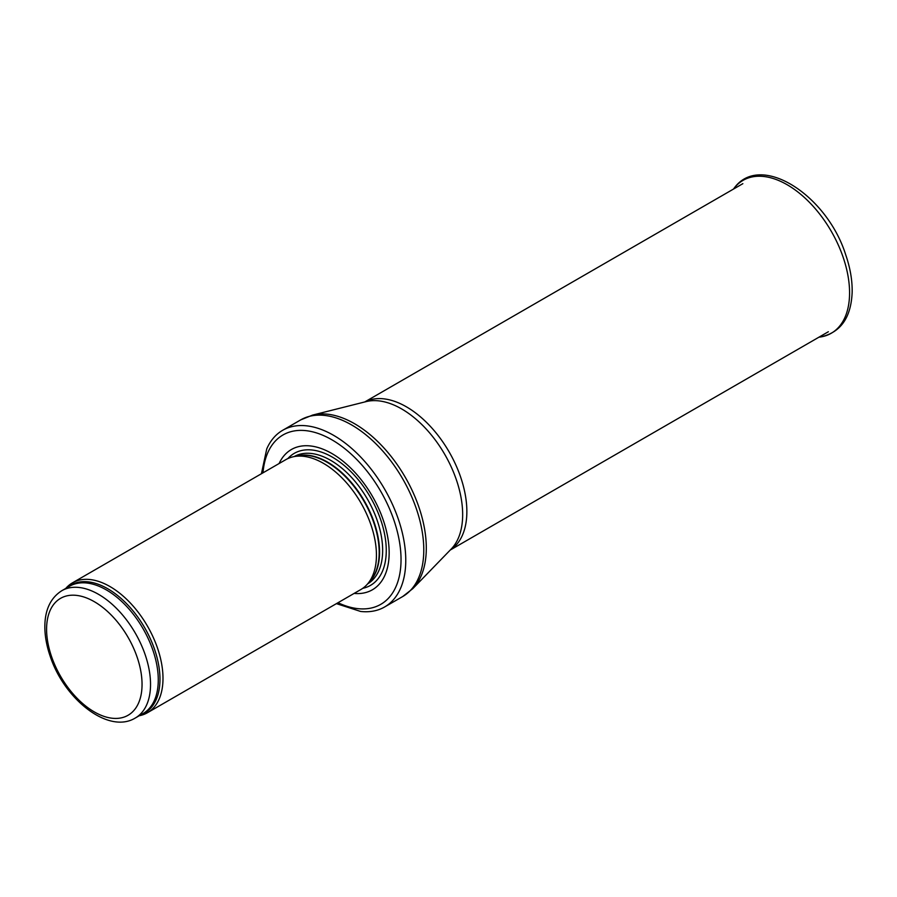 <?xml version="1.0" encoding="UTF-8"?>
<svg xmlns="http://www.w3.org/2000/svg" width="897" height="897" viewBox="0 0 897 897"><rect width="100%" height="100%" fill="white"/><g stroke="black" fill="none" stroke-linecap="round" stroke-linejoin="round"><path stroke-width="1.35" d="M139.248 715.739A74.989 43.303 -120 0 0 147.456 712.723A74.989 43.303 -120 0 0 158.96 652.635A74.989 43.303 -120 0 0 109.961 586.548A74.989 43.303 -120 0 0 72.466 582.837A74.989 43.303 -120 0 0 65.75 588.443M147.456 712.723L360.908 589.497A74.989 43.303 -120 0 0 367.333 584.216A74.989 43.303 -120 0 0 370.248 522.884A74.989 43.303 -120 0 0 323.402 463.323A74.989 43.303 -120 0 0 293.689 456.674A74.989 43.303 -120 0 0 285.908 459.6L72.466 582.837M354.091 593.433A80.988 46.767 -120 0 0 388.031 538.985A80.988 46.767 -120 0 0 331.89 453.523A80.988 46.767 -120 0 0 279.102 463.536M336.42 603.636L360.616 611.451A101.989 58.888 -120 0 0 384.634 606.966A101.989 58.888 -120 0 0 400.275 525.238A101.989 58.888 -120 0 0 333.639 435.359A101.989 58.888 -120 0 0 282.645 430.313A101.989 58.888 -120 0 0 266.757 448.87L261.419 473.739M98.569 594.352A73.498 42.428 -120 0 0 61.815 590.708C50.815 597.705 45.153 609.343 44.85 625.624C44.727 635.412 46.521 645.683 50.254 656.447C64.337 699.29 108.447 734.475 135.312 718.004A73.498 42.428 -120 0 0 146.581 659.116A73.498 42.428 -120 0 0 98.569 594.352M94.32 601.696A67.499 38.963 60 0 1 135.66 708.226A67.499 38.963 60 0 1 52.99 660.506A67.499 38.963 60 0 1 94.32 601.696M135.312 718.004L143.049 713.541A73.498 42.428 -120 0 0 154.318 654.653A73.498 42.428 -120 0 0 106.306 589.89A73.498 42.428 -120 0 0 69.551 586.246L61.815 590.708M140.851 714.808A73.857 42.641 -120 0 0 156.93 657.153A73.857 42.641 -120 0 0 107.752 588.757A73.857 42.641 -120 0 0 67.353 587.513M367.333 584.216L370.237 580.931A73.576 42.484 -120 0 0 373.107 520.753A73.576 42.484 -120 0 0 327.147 462.314A73.576 42.484 -120 0 0 297.995 455.799L293.689 456.674M369.183 582.119A73.498 42.428 -120 0 0 374.06 522.11A73.498 42.428 -120 0 0 327.584 462.123A73.498 42.428 -120 0 0 296.436 456.113M367.624 583.88A73.498 42.428 -120 0 0 378.646 524.924A73.498 42.428 -120 0 0 330.679 460.34A73.498 42.428 -120 0 0 294.138 456.584M362.736 588.331A76.223 44.009 -120 0 0 383.871 530.766A76.223 44.009 -120 0 0 332.361 457.134A76.223 44.009 -120 0 0 287.836 458.602M338.001 602.717A97.795 56.466 -120 0 0 400.97 556.005A97.795 56.466 -120 0 0 331.89 439.799A97.795 56.466 -120 0 0 263.012 472.82M384.634 606.966L402.663 596.561A101.989 58.888 -120 0 0 418.294 514.833A101.989 58.888 -120 0 0 351.669 424.965A101.989 58.888 -120 0 0 300.663 419.908L282.645 430.313M312.638 415.076L366.099 401.621A86.247 49.795 -120 0 1 401.677 408.942A86.247 49.795 -120 0 1 455.934 478.538A86.247 49.795 -120 0 1 451.213 549.042L412.833 588.611A101.54 58.619 -120 0 0 418.383 505.628A101.54 58.619 -120 0 0 354.506 423.687A101.54 58.619 -120 0 0 312.638 415.076L300.663 419.908M450.328 549.951A85.495 49.357 -120 0 0 461.933 481.084A85.495 49.357 -120 0 0 406.408 406.823A85.495 49.357 -120 0 0 364.866 401.934M734.251 188.034C760.533 151.985 826.866 195.064 845.613 254.479C850.221 267.822 852.408 280.481 852.15 292.456C851.018 317.942 840.388 332.787 820.262 337.014A88.265 50.961 -120 0 0 831.295 231.325A88.265 50.961 -120 0 0 734.251 188.034L733.387 189.132M412.833 588.611L402.663 596.561M450.238 550.04L828.357 331.744M364.754 401.957L742.862 183.661M820.262 337.014L818.883 337.216"/></g></svg>
